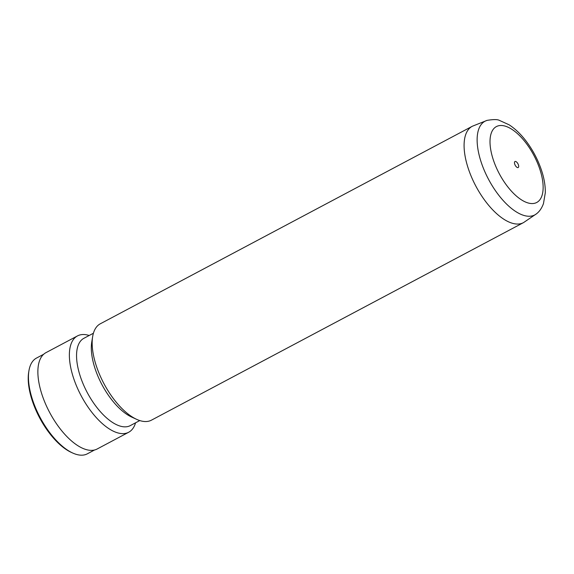 <?xml version="1.0" encoding="UTF-8"?>
<svg xmlns="http://www.w3.org/2000/svg" width="574" height="574" viewBox="0 0 574 574"><rect width="100%" height="100%" fill="white"/><g stroke="black" fill="none" stroke-linecap="round" stroke-linejoin="round"><path stroke-width="0.86" d="M518.1 167.572A3.408 1.55 62 0 0 518.171 167.536A3.408 1.55 62 0 0 517.985 163.877A3.408 1.55 62 0 0 515.05 161.481A3.408 1.55 62 0 0 514.978 161.516A3.408 1.55 62 0 0 515.165 165.176A3.408 1.55 62 0 0 518.1 167.572M536.604 213.715L523.631 222.54A54.552 24.847 -118 0 1 523.395 222.669A54.552 24.847 -118 0 1 522.211 223.214A54.552 24.847 -118 0 1 475.2 184.878A54.552 24.847 -118 0 1 472.23 126.309A54.552 24.847 -118 0 1 472.474 126.187L487.046 120.382C493.461 119.32 497.601 119.335 499.473 120.418L509.052 124.773C515.703 129.078 521.859 135.148 527.506 142.991C533.928 151.952 538.756 161.581 542.007 171.87C544.324 179.289 545.422 186.27 545.3 192.799L543.47 203.598C541.827 208.068 539.538 211.44 536.604 213.715A53.045 24.165 -118 0 1 533.641 215.444A53.045 24.165 -118 0 1 487.304 176.928A53.045 24.165 -118 0 1 486.192 120.683A53.045 24.165 -118 0 1 487.046 120.382M523.395 222.669L151.457 420.161A54.552 24.847 -118 0 1 150.273 420.706A54.552 24.847 -118 0 1 136.626 419.336A54.552 24.847 -118 0 1 92.665 336.551A54.552 24.847 -118 0 1 100.292 323.801L472.23 126.309M136.626 419.336L131.597 417.033A49.436 22.522 -118 0 1 91.761 342.011L92.665 336.551M139.783 420.57L130.298 425.607A49.436 22.522 -118 0 1 129.222 426.102A49.436 22.522 -118 0 1 86.624 391.36A49.436 22.522 -118 0 1 83.926 338.28L93.411 333.243M135.557 422.816A54.552 24.847 -118 0 1 128.676 432.258A54.552 24.847 -118 0 1 127.493 432.803A54.552 24.847 -118 0 1 80.482 394.467A54.552 24.847 -118 0 1 77.512 335.898A54.552 24.847 -118 0 1 78.695 335.359A54.552 24.847 -118 0 1 89.185 335.489M128.676 432.258L97.178 448.983A54.552 24.847 -118 0 1 95.994 449.528A54.552 24.847 -118 0 1 48.984 411.192A54.552 24.847 -118 0 1 46.013 352.623L77.512 335.898M94.567 449.98L87.37 453.804A54.207 24.696 -118 0 1 86.193 454.35A54.207 24.696 -118 0 1 72.625 452.986A54.207 24.696 -118 0 1 28.944 370.718A54.207 24.696 -118 0 1 36.521 358.054L43.724 354.23M72.625 452.986L71.284 452.377A52.844 24.072 -118 0 1 28.7 372.174L28.944 370.718M497.357 126.144A42.971 19.573 62 0 0 498.254 171.712A42.971 19.573 62 0 0 535.793 202.909A42.971 19.573 62 0 0 534.896 157.348A42.971 19.573 62 0 0 497.357 126.144"/></g></svg>
